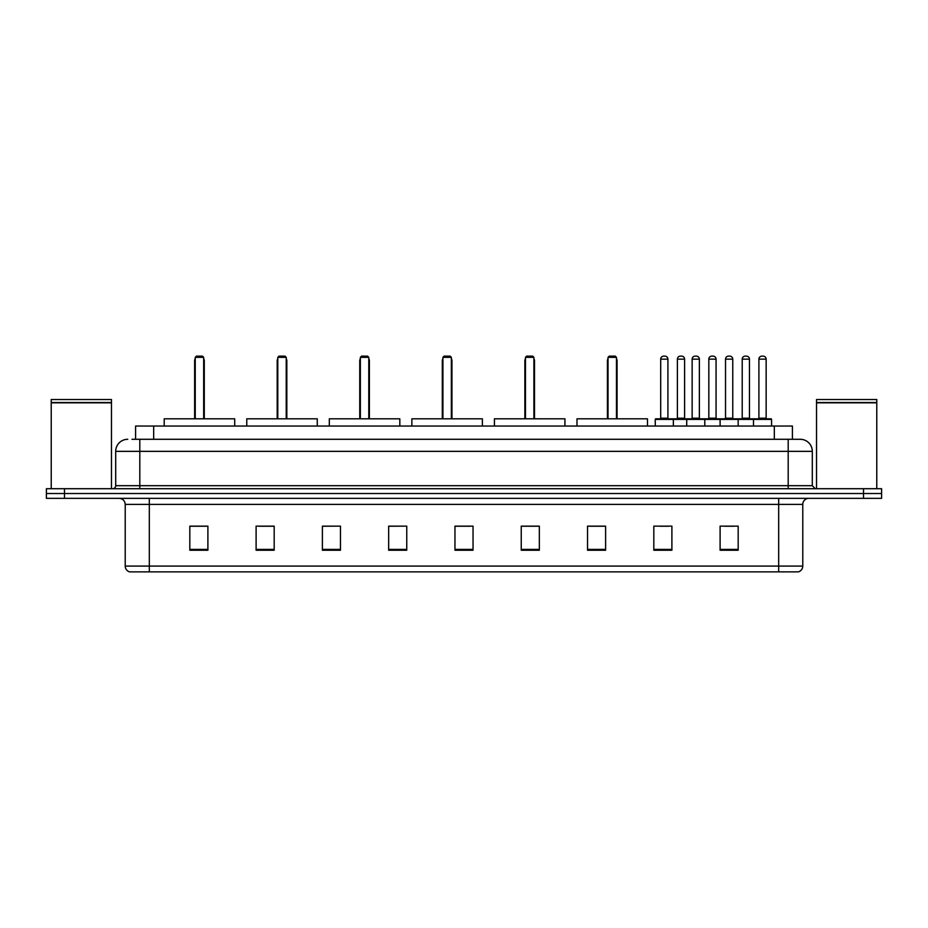 <?xml version="1.0" encoding="UTF-8"?>
<svg xmlns="http://www.w3.org/2000/svg" width="928" height="928" viewBox="0 0 928 928"><rect width="100%" height="100%" fill="white"/><g stroke="black" fill="none" stroke-linecap="round" stroke-linejoin="round"><path stroke-width="1.39" d="M131.973 439.292L139.803 439.292L131.973 439.292L135.592 439.292L135.592 426.033L792.408 426.033L792.408 439.292M127.751 439.292A12.052 12.052 0 0 0 115.698 451.344L115.698 485.692A3.016 3.016 0 0 1 112.682 488.708M812.302 451.344L139.803 451.344L139.803 439.292L800.249 439.292A12.052 12.052 0 0 1 812.302 451.344L812.302 485.692L815.318 488.708M64.473 488.708L46.4 488.708L46.4 493.522L64.473 493.522L46.4 493.522L46.4 498.348L64.473 498.348L64.473 493.522L863.527 493.522L64.473 493.522L64.473 488.708L863.527 488.708L863.527 493.522L881.6 493.522L863.527 493.522L863.527 498.348L64.473 498.348M881.6 488.708L881.6 493.522L881.6 488.708L863.527 488.708M800.064 439.292L796.027 439.292M798.138 571.868L129.862 571.868M129.56 571.868A6.02 6.02 0 0 1 125.222 566.08L149.327 566.08L149.327 571.868L778.673 571.868L778.673 566.08L802.778 566.08L802.778 504.38A6.02 6.02 0 0 1 808.81 498.348M125.222 566.08L125.222 504.38C124.862 500.714 122.856 498.707 119.19 498.348M738.178 550.234L738.178 526.13L720.105 526.13L720.105 550.234L738.178 550.234M671.895 550.234L671.895 526.13L653.822 526.13L653.822 550.234L671.895 550.234M605.613 550.234L605.613 526.13L587.528 526.13L587.528 550.234L605.613 550.234M539.33 550.234L539.33 526.13L521.246 526.13L521.246 550.234L539.33 550.234M207.895 550.234L207.895 526.13L189.822 526.13L189.822 550.234L207.895 550.234M274.178 550.234L274.178 526.13L256.105 526.13L256.105 550.234L274.178 550.234M340.472 550.234L340.472 526.13L322.387 526.13L322.387 550.234L340.472 550.234M406.754 550.234L406.754 526.13L388.67 526.13L388.67 550.234L406.754 550.234M473.036 550.234L473.036 526.13L454.964 526.13L454.964 550.234L473.036 550.234M881.6 498.348L881.6 493.522L881.6 498.348L863.527 498.348M778.673 571.868L797.964 571.868M589.036 526.246L605.613 526.246M659.785 526.246L668.821 526.246M724.629 526.246L733.665 526.246M406.754 526.13L388.67 526.246L406.754 526.13M340.472 526.13L322.387 526.246L340.472 526.13M258.819 526.246L274.178 526.246M454.964 526.246L470.322 526.246M207.895 526.246L189.822 526.246M539.33 526.246L521.246 526.246M51.226 402.833L111.476 402.833L51.226 402.833L51.226 488.708M111.476 402.833L111.476 488.708M111.174 402.532L51.527 402.532M111.476 402.23L111.476 399.527L51.226 399.527L51.226 402.23M234.714 426.033L234.714 418.806L164.21 418.806L164.21 426.033M195.24 357.338L196.446 356.132L202.478 356.132L203.673 357.338L195.24 357.338L195.24 418.806M203.673 357.338L203.673 418.806M204.276 418.806L204.276 360.957A4.826 4.826 0 0 0 203.673 358.626M194.636 418.806L194.636 360.957L195.24 360.957M816.524 402.833L876.774 402.833L816.524 402.833L816.524 488.708M876.774 402.833L876.774 488.708M876.473 402.532L816.826 402.532M876.774 402.23L876.774 399.527L816.524 399.527L816.524 402.23M317.272 426.033L317.272 418.806L246.767 418.806L246.767 426.033M277.797 357.338L279.003 356.132L285.024 356.132L286.23 357.338L277.797 357.338L277.797 418.806M286.23 357.338L286.23 418.806M286.833 418.806L286.833 360.957A4.826 4.826 0 0 0 286.23 358.626M277.194 418.806L277.194 360.957L277.797 360.957M399.829 426.033L399.829 418.806L329.324 418.806L329.324 426.033M360.354 357.338L361.56 356.132L367.581 356.132L368.787 357.338L360.354 357.338L360.354 418.806M368.787 357.338L368.787 418.806M369.39 418.806L369.39 360.957A4.826 4.826 0 0 0 368.787 358.626M359.751 418.806L359.751 360.957L360.354 360.957M482.374 426.033L482.374 418.806L411.87 418.806L411.87 426.033M442.911 357.338L444.118 356.132L450.138 356.132L451.344 357.338L442.911 357.338L442.911 418.806M451.344 357.338L451.344 418.806M451.948 418.806L451.948 360.957A4.826 4.826 0 0 0 451.344 358.626M442.308 418.806L442.308 360.957L442.911 360.957M564.932 426.033L564.932 418.806L494.427 418.806L494.427 426.033M525.468 357.338L526.675 356.132L532.695 356.132L533.902 357.338L525.468 357.338L525.468 418.806M533.902 357.338L533.902 418.806M534.505 418.806L534.505 360.957A4.826 4.826 0 0 0 533.902 358.626M524.865 418.806L524.865 360.957L525.468 360.957M647.489 426.033L647.489 418.806L576.984 418.806L576.984 426.033M608.026 357.338L609.22 356.132L615.252 356.132L616.459 357.338L608.026 357.338L608.026 418.806M616.459 357.338L616.459 418.806M617.062 418.806L617.062 360.957A4.826 4.826 0 0 0 616.459 358.626M607.422 418.806L607.422 360.957L608.026 360.957M753.49 426.033L753.49 419.41A0.603 0.603 0 0 1 754.093 418.806L770.959 418.806A0.603 0.603 0 0 1 771.562 419.41L655.261 419.41A0.603 0.603 0 0 1 655.864 418.806L672.742 418.806A0.603 0.603 0 0 1 673.345 419.41L673.345 426.033M667.916 359.148L660.69 359.148A3.016 3.016 0 0 1 663.706 356.132L664.9 356.132A3.016 3.016 0 0 1 667.916 359.148L667.916 418.203A0.603 0.603 0 0 0 668.52 418.806M660.69 359.148L660.69 418.203A0.603 0.603 0 0 1 660.086 418.806M655.261 419.41L655.261 426.033M686.72 426.033L686.72 419.41A0.603 0.603 0 0 1 687.323 418.806L704.19 418.806A0.603 0.603 0 0 1 704.793 419.41L704.793 426.033M699.376 359.148L692.149 359.148A3.016 3.016 0 0 1 695.153 356.132L696.36 356.132A3.016 3.016 0 0 1 699.376 359.148L699.376 418.203A0.603 0.603 0 0 0 699.979 418.806M692.149 359.148L692.149 418.203A0.603 0.603 0 0 1 691.546 418.806M720.105 426.033L720.105 419.41A0.603 0.603 0 0 1 720.708 418.806L737.574 418.806A0.603 0.603 0 0 1 738.178 419.41L738.178 426.033M732.76 359.148L725.522 359.148A3.016 3.016 0 0 1 728.538 356.132L729.744 356.132A3.016 3.016 0 0 1 732.76 359.148L732.76 418.203A0.603 0.603 0 0 0 733.364 418.806M725.522 359.148L725.522 418.203A0.603 0.603 0 0 1 724.93 418.806M766.145 359.148L758.907 359.148A3.016 3.016 0 0 1 761.923 356.132L763.129 356.132A3.016 3.016 0 0 1 766.145 359.148L766.145 418.203A0.603 0.603 0 0 0 766.748 418.806M758.907 359.148L758.907 418.203A0.603 0.603 0 0 1 758.304 418.806M771.562 419.41L771.562 426.033M672.556 418.806L689.434 418.806M677.382 359.148A3.016 3.016 0 0 1 680.398 356.132L681.593 356.132A3.016 3.016 0 0 1 684.609 359.148L677.382 359.148L677.382 418.203A0.603 0.603 0 0 1 676.779 418.806M684.609 359.148L684.609 418.203A0.603 0.603 0 0 0 685.212 418.806M720.882 418.806L704.016 418.806M708.83 359.148A3.016 3.016 0 0 1 711.846 356.132L713.052 356.132A3.016 3.016 0 0 1 716.068 359.148L708.83 359.148L708.83 418.203A0.603 0.603 0 0 1 708.238 418.806M716.068 359.148L716.068 418.203A0.603 0.603 0 0 0 716.671 418.806M754.267 418.806L737.4 418.806M742.214 359.148A3.016 3.016 0 0 1 745.23 356.132L746.437 356.132A3.016 3.016 0 0 1 749.453 359.148L742.214 359.148L742.214 418.203A0.603 0.603 0 0 1 741.611 418.806M749.453 359.148L749.453 418.203A0.603 0.603 0 0 0 750.056 418.806M153.677 439.292L153.677 426.033M774.323 439.292L774.323 426.033M139.803 488.708L139.803 451.344L115.698 451.344M115.698 485.692L812.302 485.692M788.197 439.292L788.197 488.708M778.673 498.348L778.673 504.38L125.222 504.38M802.778 504.38L778.673 504.38L778.673 566.08L149.327 566.08L149.327 498.348M473.036 549.399L454.964 549.399M406.754 549.399L388.67 549.399M340.472 549.399L322.387 549.399M274.178 549.399L256.105 549.399M207.895 549.399L189.822 549.399M539.33 549.399L521.246 549.399M605.613 549.399L587.528 549.399M671.895 549.399L653.822 549.399M738.178 549.399L720.105 549.399M203.673 360.957L204.276 360.957M286.23 360.957L286.833 360.957M368.787 360.957L369.39 360.957M451.344 360.957L451.948 360.957M533.902 360.957L534.505 360.957M616.459 360.957L617.062 360.957M660.69 418.203L667.916 418.203M692.149 418.203L699.376 418.203M725.522 418.203L732.76 418.203M758.907 418.203L766.145 418.203M677.382 418.203L684.609 418.203M708.83 418.203L716.068 418.203M742.214 418.203L749.453 418.203M798.44 571.868C801.166 570.894 802.616 568.968 802.778 566.08M195.24 358.626A4.826 4.826 0 0 0 194.636 360.957M277.797 358.626A4.826 4.826 0 0 0 277.194 360.957M360.354 358.626A4.826 4.826 0 0 0 359.751 360.957M442.911 358.626A4.826 4.826 0 0 0 442.308 360.957M525.468 358.626A4.826 4.826 0 0 0 524.865 360.957M608.026 358.626A4.826 4.826 0 0 0 607.422 360.957"/></g></svg>
